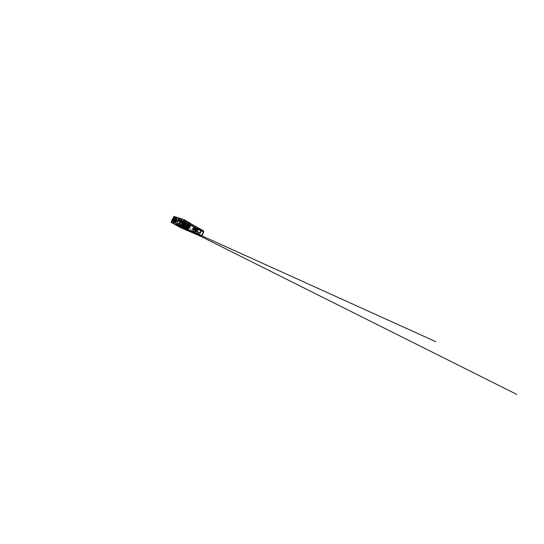 <?xml version="1.0" encoding="UTF-8"?>
<svg xmlns="http://www.w3.org/2000/svg" width="544" height="544" viewBox="0 0 544 544"><rect width="100%" height="100%" fill="white"/><g stroke="black" fill="none" stroke-linecap="round" stroke-linejoin="round"><path stroke-width="0.41" stroke-dasharray="2.72 2.04" d="M177.276 220.456L176.895 221.156M176.814 220.293L176.535 220.816M178.806 226.025L181.621 220.157L185.259 221.449L179.296 218.137L175.95 225.087L182.199 227.848L172.883 223.38L177.847 225.597L175.916 224.55L177.46 221.347M190.495 223.312L185.259 221.449L182.199 227.848L185.259 221.449L179.336 218.158M181.621 220.157L173.964 216.403M187.082 230.479L175.991 225.107M175.08 220.198L175.324 219.681M176.338 220.735L176.596 220.204M177.813 220.674L177.432 221.388M174.882 222.129L174.576 222.625M179.282 223.931C179.67 224.094 179.33 224.808 178.956 224.618C178.561 224.454 178.908 223.727 179.282 223.931M180.622 221.136C181.002 221.32 180.662 222.027 180.295 221.823C179.908 221.646 180.254 220.925 180.622 221.136M177.725 223.938C178.255 224.162 177.793 225.121 177.283 224.862C176.739 224.645 177.208 223.672 177.725 223.938M179.785 219.654C180.302 219.905 179.84 220.857 179.343 220.572C178.82 220.327 179.289 219.354 179.785 219.654C179.282 219.354 178.82 220.327 179.343 220.572C179.84 220.857 180.302 219.905 179.785 219.654M174.352 222.367L174.57 222.578C174.794 222.986 174.298 223.536 173.89 223.326C173.298 223.088 173.794 222.074 174.352 222.367C173.794 222.074 173.298 223.088 173.89 223.326C174.298 223.536 174.794 222.986 174.57 222.578L174.352 222.367M176.514 217.892C177.072 218.164 176.596 219.164 176.052 218.851C175.474 218.579 175.964 217.566 176.514 217.892M178.949 222.462C179.54 221.245 179.139 219.688 178.038 219.103C176.936 218.498 175.365 219.076 174.746 220.381L174.604 222.496L174.746 220.381C175.365 219.076 176.936 218.498 178.038 219.103C179.139 219.688 179.54 221.245 178.949 222.462C178.133 224.386 175.263 224.516 174.61 222.503C175.263 224.516 178.133 224.386 178.949 222.462M181.71 223.747C182.002 223.013 181.975 222.53 181.614 222.292L180.424 223.176L180.492 224.624L181.71 223.747M182.696 221.551C183.09 220.68 183.926 220.973 183.484 221.857C183.076 222.741 182.26 222.408 182.696 221.551M179.996 225.066L179.649 225.794L179.996 225.066M182.362 226.243L181.995 227.011L182.362 226.243M184.47 221.843L184.103 222.612L184.47 221.843M181.988 220.918L181.642 221.639L181.988 220.918M180.615 225.903C181.009 225.026 181.798 225.406 181.363 226.284C180.955 227.174 180.18 226.753 180.615 225.903M174.876 220.109L175.12 219.599M175.284 220.279L175.528 219.769M175.488 220.368L175.732 219.851M175.943 219.939L175.671 220.449M176.161 220.028L175.882 220.538M176.372 220.109L176.1 220.633M177.038 220.381L176.752 220.912M177.732 220.667L177.446 221.204M177.5 220.572L177.215 221.102M175.821 221.218L175.46 221.694M175.08 222.231L174.78 222.727M175.406 222.387L175.107 222.89M175.726 222.544L175.426 223.054M186.504 228.086L185.402 227.78M182.424 225.869C181.553 225.406 180.676 227.147 181.58 227.548L181.608 227.562C182.492 227.997 183.335 226.263 182.43 225.869L182.424 225.869M181.281 219.123L181.2 219.089C180.248 218.64 179.472 220.456 180.431 220.898L180.479 220.925C181.424 221.388 182.226 219.599 181.281 219.123M181.975 225.971L181.975 225.971C181.655 225.794 181.206 226.739 181.54 226.889L181.546 226.889C181.873 227.066 182.315 226.114 181.975 225.971L180.526 225.291M185.259 225.032C185.667 224.148 186.633 223.666 187.313 223.992C188.061 224.305 188.319 225.44 187.87 226.345C187.462 227.229 186.476 227.725 185.776 227.372C185.069 227.052 184.81 225.937 185.259 225.032M187.428 223.951C188.149 224.332 188.367 225.461 187.925 226.372C187.496 227.29 186.49 227.807 185.749 227.453C185.11 227.1 184.865 226.46 185.008 225.549L185.443 224.59C186.062 223.856 186.728 223.638 187.428 223.951M185.783 227.725C186.606 228.133 187.748 227.542 188.217 226.508C188.72 225.495 188.476 224.21 187.66 223.795M189.421 224.978L189.305 226.991L187.972 228.276M187.564 228.215L188.693 227.766L189.536 225.91L189.101 224.713M189.38 224.951C189.815 225.542 189.863 226.243 189.509 227.066C189.128 227.8 188.598 228.201 187.925 228.256M188.775 224.584C189.468 224.944 189.666 226.059 189.23 226.943C188.72 227.861 188.061 228.242 187.245 228.072M188.727 225.685L188.02 226.284L188.027 227.29M185.647 225.325L184.62 225.821L184.348 224.679L185.368 224.176L185.647 225.325M186.47 228.065C187.918 227.548 188.85 225.434 188.251 224.012M188.217 223.938L185.123 222.414M186.204 228.147L185.252 227.678C186.837 227.338 187.938 225.039 187.224 223.55M183.09 226.671L185.252 227.678M179.772 224.121L180.125 223.598M181.091 221.809L181.39 221.258M180.873 221.061L180.574 221.598M180.479 220.905L180.186 221.442M180.254 226.222L180.622 225.427M183.661 226.766C184.049 226.93 183.546 227.977 183.185 227.759C182.804 227.589 183.301 226.562 183.661 226.766M186.898 228.371C187.347 228.555 186.803 229.69 186.388 229.439C185.953 229.235 186.476 228.133 186.898 228.371M185.83 222.231C186.238 222.353 185.735 223.394 185.354 223.217C184.96 223.088 185.45 222.061 185.83 222.231M189.23 223.482C189.7 223.625 189.162 224.754 188.72 224.55C188.265 224.393 188.788 223.292 189.23 223.482M185.198 228.752C183.865 228.684 183.491 226.658 184.362 224.924C185.062 223.434 186.497 222.421 187.49 222.788C188.496 223.128 188.775 224.896 187.986 226.535C187.354 227.759 186.565 228.487 185.626 228.725M189.632 225.121L188.115 228.317M180.615 226.624C181.152 226.896 181.655 225.848 181.098 225.617C180.56 225.338 180.05 226.406 180.615 226.624M179.425 220.116C179.996 220.449 180.52 219.354 179.928 219.062C179.357 218.715 178.82 219.83 179.425 220.116M183.294 221.041C183.722 221.245 183.328 222.074 182.913 221.836C182.485 221.626 182.886 220.789 183.294 221.041M177.514 224.08C177.997 224.284 177.582 225.155 177.113 224.917C176.623 224.726 177.045 223.842 177.514 224.08M180.574 223.992C181.356 224.407 182.09 222.884 181.281 222.516C180.492 222.068 179.744 223.632 180.574 223.992M179.738 220.619L179.452 221.15M186.164 227.691L182.43 225.869M179.398 223.938L179.738 223.428M179.364 223.251L178.983 223.747M179.126 223.142L178.752 223.632M180.186 222.19L179.799 222.686M182.573 221.687L182.172 222.435M181.132 221.156L180.866 221.714M180.227 220.81L179.942 221.34M179.982 220.714L179.697 221.245M179.5 220.531L179.214 221.054M179.262 220.436L178.976 220.959M179.024 220.347L178.745 220.864M182.478 221.68L182.172 222.244M182.206 221.571L181.9 222.129M181.934 221.469L181.628 222.02M181.662 221.34L181.268 222.068M191.665 225.06L191.311 224.91L191.665 225.06M192.141 225.406L191.801 225.257L192.141 225.406M180.819 220.014L180.03 219.613L180.819 220.014M180.166 219.851L180.635 220.089L180.166 219.851M193.399 226.78L192.787 226.481L193.399 226.78M193.909 229.473C193.657 229.772 193.508 229.738 193.46 229.384L193.555 229.18C193.861 228.983 193.977 229.085 193.909 229.473M190.652 231.214L191.277 231.499L190.652 231.214M191.128 231.275L190.767 231.105L191.128 231.275M177.378 225.25L185.572 228.738M178.058 225.372L177.582 225.148L178.058 225.372M200.641 236.082L190.019 230.731L200.641 236.082L201.6 235.647L203.361 231.914L203.075 230.908L193.684 227.093L203.232 230.758L192.168 226.195L203.164 230.908L203.429 231.846L201.593 235.736L200.722 236.15L191.597 231.499M201.593 235.736L187.279 229.221L186.32 229.833L177.337 225.039M200.729 236.334L191.542 231.622M200.763 236.348L191.706 231.696C191.325 231.003 191.848 229.894 192.195 229.072C192.61 228.296 193.134 227.195 193.922 227.038L178.731 218.96L193.759 226.943L179.921 219.558L189.564 222.979L189.768 224.318L187.394 229.289L186.238 230.024L177.262 225.196M186.238 230.024L200.695 236.137M191.706 231.696L177.46 225.08M179.894 219.715L190.42 223.468M192.107 226.318L179.996 219.803M203.164 230.908L189.468 223.169M192.42 226.154L191.903 225.889L192.42 226.168M192.318 226.052L193.004 226.379L192.318 226.052M192.97 226.352L193.514 226.603L192.991 226.338M193.589 226.596L194.14 226.855L193.589 226.596M194.052 226.807L193.61 226.583L194.052 226.78M194.507 227.004L193.99 226.712L194.507 227.004M191.427 225.624L191.821 225.835L191.427 225.624M191.563 225.685L192.168 225.971L191.563 225.685M192.358 225.998L192.868 226.25L192.358 225.998M193.793 226.562L194.419 226.868L193.793 226.562M192.501 226.216L199.832 229.133M199.927 229.187L192.596 226.263M182.94 221.02L190.006 223.598M190.135 223.672L183.063 221.088M188.408 223.06L188.843 223.285L188.387 223.088M188.346 222.904L188.7 223.094L188.346 222.904M187.959 222.795L187.612 222.639L187.952 222.809M187.211 222.489L187.755 222.754L187.211 222.489M187.014 222.421L187.36 222.612L187.014 222.421M195.405 232.478C194.861 232.24 195.405 231.091 195.928 231.37L195.935 231.37C196.479 231.594 195.935 232.757 195.412 232.485L195.616 231.214L194.949 231.581L195.119 232.349M196.173 230.656L195.514 230.894L193.297 229.357C192.814 229.146 193.338 228.079 193.807 228.31L196.343 228.868L197.016 229.684C197.554 229.928 196.982 231.064 196.466 230.792L196.173 230.656M197.785 234.158C198.356 234.478 198.941 233.24 198.336 232.988C197.764 232.682 197.193 233.893 197.785 234.158M193.705 231.826C193.317 231.656 193.718 230.819 194.086 231.016L194.378 231.152C194.772 231.316 194.378 232.166 193.997 231.968L193.412 231.69L194.194 231.56L193.78 230.867L193.412 231.69M192.583 231.268C192.209 231.105 192.603 230.282 192.957 230.472L193.236 230.608C193.61 230.765 193.222 231.594 192.862 231.411L192.651 230.33L192.29 231.132L192.855 231.404L192.29 231.132M197.363 232.703C197.798 232.88 197.384 233.784 196.962 233.566L196.955 233.566C196.52 233.376 196.942 232.478 197.363 232.703L196.534 232.832L196.676 233.437L197.2 233.145L197.057 232.553M199.199 233.58C199.662 233.777 199.24 234.709 198.791 234.478L198.778 234.471C198.315 234.267 198.75 233.342 199.199 233.58L198.336 233.716L198.499 234.348L199.056 234.049L198.893 233.437M191.821 231.452L191.678 231.064C191.896 229.684 192.481 228.466 193.412 227.412L201.239 230.316L201.416 231.132L199.736 234.688L198.961 235.069L191.767 231.105C191.984 229.724 192.562 228.507 193.501 227.46L201.28 230.343L201.504 231.18L199.825 234.729L199.05 235.11L191.916 231.492M197.737 229.507L196.84 231.941L200.212 233.172L201.164 230.602L198.077 229.323M200.212 233.172L200.056 232.655L201.246 230.982M200.872 230.445L197.798 229.174M197.452 229.357L196.438 231.418L196.758 231.574M195.194 230.738L193.46 229.935L193.378 229.106L194.514 228.072L196.064 228.718L195.949 230.255L195.194 230.738L195.514 230.894L193.569 229.554L195.514 230.908M196.568 229.452L196.126 230.676M193.378 229.106L193.297 229.364C192.807 229.153 193.331 228.065 193.814 228.296L194.215 228.446M193.603 229.575L193.106 229.262C192.624 229.051 193.147 227.977 193.616 228.208M193.501 229.167L194.024 228.351M193.494 228.46L193.236 229.01L193.494 228.46M196.377 229.357L197.023 229.677L196.092 228.732L194.235 228.412L196.35 228.861M196.676 229.84L196.398 230.425L196.676 229.84M196.799 229.575L196.826 229.588C197.363 229.826 196.792 230.969 196.268 230.697L195.935 230.581M196.268 230.697L195.548 230.921M203.361 230.84L193.922 227.038M203.279 230.785L203.646 231.316M192.093 226.338L180.016 219.626L181.546 220.123M177.8 225.57L180.656 219.633M176.011 224.604L178.731 218.96M178.894 224.604C179.289 224.808 179.649 224.06 179.241 223.89C178.847 223.679 178.486 224.441 178.894 224.604M180.581 221.102C180.975 221.292 180.622 222.034 180.234 221.816C179.833 221.632 180.2 220.878 180.581 221.102M181.458 220.306L181.764 220.47L179.139 225.944M185.164 228.528L177.419 225.032L178.731 225.984M177.296 224.992L178.82 225.801M190.019 230.731L177.215 225.168M190.808 231.091L191.168 231.275L190.808 231.091M200.6 236.273L190.006 230.731M200.716 236.327L201.307 236.252M176.725 223.462C176.929 224.033 177.745 223.591 177.528 223.047C177.344 222.482 176.48 222.904 176.725 223.462M177.915 220.816C178.01 221.401 178.922 221.122 178.799 220.551C178.731 219.973 177.786 220.238 177.915 220.816M189.713 225.332L187.755 229.446L189.72 225.338M188.081 224.461L186.109 228.698L188.081 224.461M186.368 223.543L184.294 227.875M184.307 227.875L186.374 223.55M184.559 222.578L182.43 227.025L184.566 222.584M180.465 226.134L182.655 221.564L180.452 226.127M180.622 220.483L178.371 225.182L180.635 220.49M179.438 225.665L181.662 221.034L179.425 225.658M183.614 222.081L181.322 226.175L181.512 226.603L183.62 222.081M183.382 227.46L185.511 223.094L183.376 227.453M185.592 227.895L187.245 224.012L185.076 227.902M188.911 224.903L186.918 229.065L188.911 224.903M190.495 225.753L188.564 229.813L190.495 225.753M188.856 229.636L188.455 229.452M190.155 225.889L190.543 226.093M187.231 228.888L186.81 228.698M188.55 225.046L188.958 225.257M185.348 228.058L185.008 227.902L186.823 224.101L187.292 224.38M186.864 224.155L187.272 224.033M185.089 223.217L185.545 223.455M183.716 227.276L183.246 227.059M181.812 226.399L181.322 226.175M183.212 222.224L183.695 222.476M179.799 225.474L179.282 225.236M181.234 221.177L181.737 221.442M178.752 224.998L178.221 224.754M180.2 220.633L180.717 220.905M180.819 225.944L180.316 225.712M182.24 221.707L182.73 221.966M182.777 226.841L182.294 226.624M184.164 222.727L184.627 222.972M184.627 227.691L184.171 227.487M185.987 223.693L186.429 223.924M186.381 228.5L185.953 228.303M187.721 224.604L188.136 224.828M188.054 229.269L187.646 229.078M189.366 225.474L189.761 225.685M194.12 228.97L193.718 229.072L194.12 228.97M193.582 229.221L193.596 229.67M196.466 230.37L193.664 229.718L195.874 230.751L196.438 230.452L196.506 229.289L195.133 228.704L194.208 229.391L194.398 230.078L193.657 229.711L193.678 228.8M194.065 229.357L193.603 228.956L194.276 228.902M193.793 228.65L193.616 228.296L194.099 228.548M193.616 228.296L193.222 228.405L193.705 228.65M193.222 228.405L193.011 228.854M193.671 229.452L193.181 229.208M196.874 230.472L197.316 230.37L196.874 230.472M196.887 230.438L197.234 230.364L196.887 230.438M196.853 230.024L196.173 230.092L196.629 230.5M196.139 230.255L196.833 230.88M196.343 230.636L197.268 230.785M197.492 230.302L196.37 229.772M196.778 230.534L197.01 230.051M197.288 229.922L196.799 229.67M194.956 231.037L196.173 231.622L194.956 231.037M195.323 231.758L195.86 231.479L195.983 232.077L195.446 232.356L195.323 231.758M194.97 231.588L195.507 231.309L195.629 231.907L195.092 232.193L194.97 231.588M196.962 232.71L196.71 233.254M194.643 228.936L193.909 228.555L193.671 229.806L195.146 230.479L195.806 230.132L195.86 228.861L194.487 228.283L193.916 228.548L195.133 228.704M196.493 230.479L196.54 229.221L195.167 228.636L194.596 228.902L194.364 230.146L195.84 230.826L196.493 230.479M197.214 229.405L196.33 229.398L196.071 231.268L192.522 229.303L193.576 227.555L197.125 229.038L196.418 231.084M196.486 229.282L194.405 228.324M195.758 228.895L196.649 229.806M195.731 229.996L195.915 229.425M194.596 228.902L193.916 228.548L193.596 229.051L194.33 229.418M194.364 230.146L193.678 229.806L194.364 230.146M193.059 228.596C193.025 228.97 193.147 229.024 193.426 228.752C193.453 228.371 193.338 228.324 193.059 228.596M196.207 229.983C196.18 230.384 196.316 230.445 196.622 230.16C196.792 229.82 196.364 229.629 196.207 229.983M194.072 229.221L193.61 229.058M192.413 231.064L192.692 230.472L192.413 231.064M193.902 231.424C193.725 231.826 193.263 231.594 193.46 231.214C193.63 230.819 194.099 231.037 193.902 231.424M199.832 233.124L196.316 231.819L197.261 229.289L200.818 230.432L199.832 233.124M199.689 233.111L196.35 231.662L197.39 229.296L200.777 230.595L199.689 233.111M195.711 231.35L196.35 231.662L195.69 231.227L196.765 228.956L196.01 231.268L197.39 229.296M197.037 231.159L197.771 229.609L200.838 230.894L200.063 232.533L197.037 231.159L197.771 229.609M197.805 229.622L200.838 230.894M200.865 230.914L200.063 232.533M200.097 232.546L197.071 231.173M196.955 231.227L197.771 229.5L200.994 230.853L200.131 232.676L196.955 231.227M197.03 230.989L197.37 230.275L197.03 230.989M199.968 232.601L196.799 231.152L196.588 231.594L199.566 233.104L199.968 232.601M195.418 232.451C194.902 232.227 195.418 231.139 195.915 231.397L195.915 231.397C196.432 231.615 195.922 232.716 195.425 232.451L195.459 232.472C194.942 232.24 195.452 231.152 195.949 231.418L195.956 231.418C196.472 231.628 195.956 232.73 195.459 232.472L195.452 232.465M197.03 233.505C196.676 233.349 197.016 232.614 197.363 232.798L197.363 232.798C197.717 232.948 197.377 233.682 197.037 233.505L196.996 233.492C196.636 233.328 196.982 232.594 197.322 232.778L197.329 232.778C197.683 232.927 197.343 233.668 196.996 233.492L196.989 233.485M198.852 234.41C198.472 234.24 198.832 233.485 199.192 233.675L199.199 233.682C199.58 233.838 199.226 234.6 198.859 234.41L198.825 234.396C198.438 234.226 198.791 233.471 199.158 233.662L199.158 233.662C199.539 233.825 199.192 234.586 198.825 234.396L198.818 234.389M193.718 231.785C193.372 231.635 193.732 230.874 194.072 231.05L194.072 231.05C194.419 231.193 194.065 231.962 193.725 231.785L193.766 231.805C193.412 231.649 193.773 230.887 194.106 231.064L194.106 231.071C194.46 231.214 194.099 231.982 193.766 231.805L193.759 231.798M192.596 231.227C192.263 231.084 192.617 230.336 192.936 230.506L192.936 230.513C193.276 230.649 192.923 231.397 192.603 231.227L192.637 231.248C192.297 231.098 192.651 230.357 192.977 230.527L192.977 230.527C193.31 230.663 192.957 231.418 192.637 231.248L192.63 231.248M193.338 229.384L193.331 229.378C192.841 229.167 193.365 228.086 193.848 228.317L193.814 228.296M196.826 229.588L197.057 229.697C197.601 229.942 197.03 231.091 196.5 230.819M197.023 229.677C197.567 229.922 196.989 231.078 196.459 230.799M200.96 230.982L200.192 232.608L197.316 231.295L198.043 229.752L200.96 230.982L200.233 232.621L197.35 231.316L198.077 229.772L200.994 231.003M194.269 228.432L193.848 228.317M199.75 234.661L198.968 235.028L191.74 231.057C191.964 229.704 192.535 228.5 193.453 227.467L201.185 230.336L201.402 231.159L199.75 234.661M178.792 220.789L178.119 221.054L177.97 220.51L178.541 220.184L178.792 220.789L178.024 221.034L177.949 220.34L178.459 220.136L178.731 220.748M178.235 220.558C178.398 220.191 178.908 220.463 178.724 220.816C178.561 221.177 178.051 220.918 178.235 220.558M177.528 223.421L176.848 223.706L176.746 223.047L177.269 222.829L177.528 223.421L176.752 223.672L176.596 223.142L177.188 222.775L177.473 223.373M176.956 223.224C177.113 222.856 177.636 223.101 177.453 223.455C177.29 223.822 176.766 223.577 176.956 223.224M193.372 226.773L192.8 226.522L193.372 226.773M180.778 220.041L180.037 219.667L180.778 220.041M193.474 229.255L193.732 228.97C194.126 228.881 194.256 229.085 194.12 229.582C193.834 229.983 193.596 230.01 193.419 229.656L193.474 229.255M190.686 231.186L191.264 231.458L190.686 231.186M177.983 225.495L177.378 225.196L177.983 225.495M177.942 225.366L177.378 225.196M181.676 227.752L179.438 226.535L181.655 227.705M181.336 227.562L178.48 226.107L181.492 227.61M179.527 226.698L180.873 227.351L179.452 226.603M179.139 226.488L178.758 226.297L179.139 226.454M179.438 226.651L180.023 226.821L179.432 226.569M180.69 227.276L179.948 226.794M180.703 227.276L180.146 226.916M180.003 226.882L179.54 226.671M180.193 227.038L180.622 227.195M179.398 226.63L180.214 227.004M180.295 227.018L179.846 226.834M179.846 226.821L180.18 227.011L179.833 226.848M190.883 231.343L199.594 235.81L179.697 226.345M179.595 226.311L187.456 230.479L179.608 226.284M187.442 230.506L199.594 235.81M175.107 217.777L174.753 218.511L175.107 217.777M177.188 220.062C176.385 219.701 177.011 218.239 177.813 218.613L177.874 218.64C178.67 219.028 178.017 220.47 177.222 220.082L177.188 220.062M178.711 220.667C177.888 220.293 178.541 218.77 179.357 219.157L179.425 219.184C180.234 219.579 179.561 221.082 178.745 220.687L178.711 220.667M171.938 222.646L171.734 222.503C171.224 222.061 171.632 221.075 172.319 221.088L172.666 221.163C173.57 221.558 172.822 223.081 171.938 222.646M173.298 223.387L173.264 223.373C172.346 222.952 173.162 221.367 174.046 221.836L174.053 221.843C174.984 222.244 174.202 223.836 173.298 223.387M174.774 219.042L175.406 219.864C175.692 220.891 174.522 221.952 173.604 221.469L173.597 221.469C172.958 221.075 172.774 220.49 173.033 219.728C173.441 219.028 173.998 218.79 174.706 219.014L174.774 219.042M173.577 221.53C174.209 221.83 175.032 221.496 175.352 220.83C175.678 220.164 175.426 219.3 174.801 218.987C174.182 218.654 173.325 218.974 172.992 219.667C172.652 220.354 172.938 221.231 173.577 221.53M174.808 218.804C175.508 219.164 175.78 220.123 175.413 220.864C175.059 221.612 174.141 221.986 173.434 221.646L173.42 221.639C172.727 221.313 172.414 220.361 172.761 219.599C173.108 218.838 174.019 218.457 174.719 218.763L174.808 218.804M172.101 220.259L172.883 221.374C173.604 221.721 174.515 221.354 174.862 220.619C175.222 219.892 174.944 218.946 174.25 218.593L172.883 218.647M174.114 218.715C174.767 219.144 174.944 219.749 174.658 220.524C174.23 221.231 173.652 221.456 172.91 221.204C172.278 220.912 171.999 220.055 172.326 219.375C172.652 218.695 173.495 218.389 174.114 218.715M174.087 218.77C175.508 219.436 174.332 221.87 172.938 221.15L172.931 221.143C172.298 220.755 172.115 220.184 172.366 219.436C172.768 218.749 173.318 218.518 174.019 218.742L174.087 218.77M173.951 218.715C175.372 219.382 174.202 221.809 172.808 221.082L172.802 221.082C172.176 220.694 171.986 220.123 172.244 219.375C172.638 218.695 173.182 218.464 173.883 218.688L173.951 218.715M175.562 221.483C176.032 221.286 176.188 220.939 176.032 220.449L175.277 220.15C174.712 220.32 174.624 221.224 175.141 221.442L175.556 221.483M172.883 221.374L173.42 221.639M176.093 219.252L176.324 220.449C176.195 221.347 175.719 221.966 174.903 222.292L172.706 221.49C171.938 220.306 172.856 218.416 174.25 218.294L176.664 219.47L176.902 220.483C176.848 221.428 176.406 222.102 175.576 222.516L175.399 222.578M174.25 218.294L176.664 219.47M172.706 221.49L173.23 221.755L173.25 219.579L174.801 218.504M174.59 222.374L173.23 221.755M173.93 219.987L173.672 220.531M173.101 220.708L173.21 219.756C173.624 219.076 174.175 218.851 174.876 219.076L175.583 219.98C175.828 221.007 174.665 222.02 173.76 221.551L173.461 221.49M174.155 218.076L174.427 217.539M171.074 222.38L175.916 224.55M173.618 218.906L173.448 219.252M173.475 219.205L173.4 220.402L172.89 220.402C172.135 220.082 172.747 218.817 173.454 219.212M176.1 218.749C176.528 219.001 176.909 218.205 176.467 217.988C176.032 217.736 175.644 218.538 176.1 218.749M177.33 224.767C177.732 224.971 178.099 224.21 177.677 224.033C177.269 223.822 176.902 224.59 177.33 224.767M177.847 225.597L180.703 219.654M177.466 221.333L178.629 218.926M171.931 222.394L171.768 222.741M172.115 222.006L171.952 222.353M172.305 221.626L172.135 221.966M172.489 221.238L172.326 221.585M172.679 220.85L172.509 221.197M172.863 220.47L172.693 220.81M173.046 220.082L172.904 220.381C172.162 220.096 172.734 218.851 173.434 219.205C172.734 218.804 172.115 220.082 172.863 220.408L172.931 220.436C173.618 220.701 174.134 219.565 173.482 219.218L173.461 219.218C174.175 219.545 173.59 220.769 172.89 220.408L172.931 220.436C173.454 220.66 174.209 219.79 173.482 219.218L175.732 220.164M173.631 220.606L173.373 221.15M173.801 218.518L173.638 218.865C174.774 219.382 173.828 221.347 172.7 220.762C171.51 220.252 172.489 218.212 173.624 218.851M173.434 219.293L173.264 219.633M184.987 226.787L185.49 227.229C186.191 227.576 187.163 227.086 187.564 226.209C187.986 225.345 187.775 224.257 187.075 223.904L186.3 223.788M187.007 223.625L187.048 223.645C187.802 224.053 188.047 225.216 187.612 226.175C187.184 227.147 186.15 227.725 185.348 227.412M189.108 224.869L189.564 225.427L189.468 227.045L187.68 228.12M189.353 224.937L189.271 224.91C189.768 225.468 189.836 226.188 189.475 227.052C189.067 227.82 188.516 228.208 187.816 228.208M189.924 226.542L189.475 227.576M189.652 225.522L189.734 227.147L188.591 228.072M189.781 230.772L191.991 226.127M195.84 230.03L196.527 230.384M195.133 230.384L195.874 230.751M194.487 228.283L195.167 228.636M195.84 228.847L196.52 229.208M196.024 229.459L196.71 229.813M195.146 230.479L195.84 230.826M193.603 229.038L194.283 229.384M196.33 231.54L195.69 231.227M178.792 220.864C179.146 220.198 178.174 219.688 177.861 220.381C178.153 219.708 179.098 220.204 178.758 220.85C178.466 221.517 177.514 221.041 177.854 220.381C177.507 221.061 178.493 221.558 178.792 220.864C179.146 220.191 178.16 219.667 177.84 220.374C177.487 221.068 178.486 221.564 178.792 220.864M177.534 223.489C177.881 222.822 176.888 222.34 176.576 223.04C176.875 222.367 177.834 222.829 177.494 223.475C177.201 224.142 176.236 223.7 176.576 223.04C176.229 223.72 177.228 224.182 177.534 223.489C177.888 222.809 176.882 222.326 176.562 223.033C176.208 223.727 177.222 224.189 177.534 223.489M192.916 226.556L193.372 226.739L192.916 226.556M180.037 219.667L180.839 220.048M191.148 231.431L190.686 231.227L191.148 231.431M175.086 218.987C174.06 218.382 172.645 219.62 173.019 220.823L173.76 221.734C174.753 222.251 176.032 221.177 175.821 220.041L175.086 218.987M173.597 221.469L173.108 220.742M172.822 221.054C172.196 220.667 172.02 220.102 172.285 219.361C172.7 218.695 173.25 218.491 173.937 218.749C175.318 219.395 174.182 221.755 172.822 221.054M172.822 220.993L172.822 220.993C172.237 220.626 172.06 220.102 172.298 219.402C172.666 218.77 173.176 218.559 173.828 218.763L173.89 218.79C174.842 219.218 174.604 220.844 173.577 221.061L172.822 220.993C172.285 220.674 172.094 220.191 172.251 219.531C172.448 218.994 172.978 218.498 173.828 218.763L173.713 218.722C174.604 219.123 174.468 220.626 173.522 220.939L172.088 220.286L172.822 220.993M173.665 218.756C174.427 219.11 174.434 220.347 173.692 220.776L172.659 220.85C172.088 220.497 171.924 219.987 172.169 219.314C172.543 218.708 173.04 218.525 173.665 218.756M172.706 220.701L172.414 220.476C171.856 219.898 172.373 218.756 173.176 218.797L173.584 218.892C174.427 219.273 174.128 220.728 173.196 220.782L172.706 220.701M181.58 227.548L185.212 229.507M181.2 219.089L184.926 220.327M185.776 227.372L185.49 227.229C186.102 227.548 187.088 227.1 187.517 226.188C187.959 225.291 187.694 224.21 187.068 223.904L187.313 223.992M187.49 228.052L188.38 228.072L189.448 227.038L189.672 225.937L188.965 224.788M188.108 227.406L187.904 226.923M188.278 227.508L184.62 225.821M189.054 225.712L185.368 224.176M188.829 225.665L188.401 225.821M181.546 226.889L180.084 226.229M180.479 220.925L181.159 221.184M181.159 221.19L181.601 221.354M181.601 221.36L184.226 222.367M200.722 236.15L186.32 229.833M190.427 223.462L189.632 223.013M188.598 229.826L190.101 225.835L190.529 225.767M186.959 229.078L186.735 228.698L188.503 224.992L188.938 224.924M185.511 223.094L185.048 223.169L183.185 227.066L183.423 227.474M181.512 226.603L182.451 227.066L181.261 226.182L183.178 222.176L183.654 222.102M181.696 221.061L182.743 221.673L181.2 221.136L179.228 225.25L179.486 225.678L177.63 224.76M178.432 225.202L176.351 224.25L178.432 225.202L178.167 224.76L180.173 220.592L180.669 220.51M180.513 226.148L180.254 225.719L182.206 221.666L182.689 221.585L182.349 221.388L182.689 221.585M184.593 222.605L184.124 222.68L182.233 226.63L182.478 227.045L179.772 225.828M184.341 227.888L184.11 227.487L185.946 223.645L186.402 223.57M186.109 228.698L185.885 228.303L187.673 224.556L188.115 224.482M187.789 229.459L187.571 229.078L189.74 225.352M193.793 229.18L193.399 228.983M193.977 228.827L193.582 228.623M197.159 230.214L196.758 230.01M196.962 230.595L196.568 230.391M195.548 232.145L195.187 231.975M195.86 231.479L195.507 231.309M195.446 232.356L195.092 232.193M195.758 231.69L195.405 231.52M195.33 229.398L195.949 229.718M194.976 229.242L195.602 229.561M194.63 229.092L195.248 229.412M194.283 228.942L194.908 229.262M195.276 229.969L195.901 230.289M194.922 229.813L195.548 230.126M194.575 229.656L195.194 229.969M194.228 229.5L194.854 229.813M193.888 229.35L194.507 229.663M195.772 228.908L196.506 229.289M193.97 229.18L194.596 229.493M194.317 229.33L194.936 229.65M194.657 229.486L195.282 229.799M195.01 229.636L195.629 229.956M195.364 229.799L195.99 230.112M194.371 228.772L194.99 229.092M194.718 228.922L195.337 229.242M195.065 229.072L195.684 229.391M195.418 229.228L196.037 229.548M195.86 228.861L196.54 229.221M193.542 229.099L194.011 229.337M192.8 226.522L193.46 226.834M194.147 229.588L193.419 229.656M191.264 231.458L190.604 231.139M174.746 218.504L173.992 218.117M179.357 219.157L177.813 218.613M173.264 223.373L171.904 222.625M173.339 221.204L173.23 219.756C173.686 219.062 174.236 218.838 174.876 219.076L174.706 219.014M172.414 220.476C171.856 219.905 172.38 218.749 173.176 218.797C172.366 218.77 171.856 219.885 172.414 220.476M173.767 219.599L173.461 219.218L173.767 219.599M175.148 221.449L172.89 220.408M174.719 218.763L174.168 218.552M174.053 221.843L172.666 221.163M178.745 220.687L177.222 220.082M175.12 217.784L174.366 217.389"/><path stroke-width="0.82" d="M176.895 221.156L177.269 220.456M175.936 217.056L184.273 219.749L180.499 227.623L172.883 223.38L175.902 217.036L172.883 223.38M174.896 220.116L175.324 219.681M175.148 219.613L174.699 220.034M176.168 220.66L176.596 220.204M177.432 221.381L177.813 220.674M174.576 222.625L174.882 222.129M174.746 222.068L174.57 222.625L174.726 222.054M174.944 222.809L175.426 222.394L174.944 222.809M176.582 220.837L177.038 220.381M175.698 220.456L175.76 219.864L175.698 220.456L176.154 220.021L175.909 220.551L176.161 220.028M175.304 220.293L175.732 219.851M175.1 220.204L175.528 219.769M175.93 220.558L176.372 220.109M177.269 221.129L177.732 220.667M175.46 221.694L175.821 221.218M174.78 222.727L174.93 222.156M175.426 223.054L175.454 222.408M175.508 220.381L175.943 219.939M177.038 221.027L177.5 220.572M175.107 222.89L175.134 222.258M175.161 222.265L175.018 222.673L175.406 222.387M175.481 222.421L175.338 222.836L175.726 222.544M185.402 227.78C184.763 228.16 184.661 229.269 185.239 229.52L185.273 229.541C185.926 229.867 186.81 228.813 186.504 228.086M185.103 220.395L185.021 220.354C184.028 219.885 183.178 221.884 184.171 222.346L184.226 222.367C185.212 222.856 186.082 220.898 185.103 220.395M180.472 225.107C180.071 224.876 179.472 226.12 179.894 226.311L180.397 226.066L180.472 225.107M180.622 225.427L180.52 225.291C180.207 225.121 179.751 226.08 180.078 226.229L180.254 226.222M187.972 228.276L186.837 228.249C185.98 227.868 185.681 226.528 186.218 225.434C186.714 224.366 187.864 223.788 188.659 224.169L189.421 224.978M187.66 223.795L187.558 223.74C186.796 223.468 186.089 223.727 185.429 224.509L184.94 225.59C184.783 226.603 185.055 227.31 185.762 227.718L186.816 228.242M189.101 224.713L188.802 224.488C188.081 224.087 187 224.59 186.531 225.583C186.055 226.569 186.327 227.759 187.075 228.099L187.564 228.215M187.925 228.256L187.381 228.147C186.66 227.827 186.402 226.671 186.871 225.74C187.292 224.822 188.285 224.318 188.965 224.645L189.38 224.951M187.245 228.072L187.109 228.011C186.388 227.691 186.13 226.549 186.599 225.617C187.014 224.706 188 224.21 188.686 224.536L188.775 224.584M188.027 227.29L189.353 226.957L188.727 225.685M188.251 224.012L186.102 222.788C184.423 223.033 183.185 225.624 184.022 227.14L186.47 228.065M186.102 222.788L185.123 222.414C183.464 222.646 182.247 225.182 183.09 226.671L184.022 227.14M179.772 224.121L179.772 223.441L179.663 223.89L180.125 223.598L179.772 224.121L179.772 223.441L179.84 223.965L180.118 223.598M181.091 221.802L181.39 221.258L180.921 221.734M180.887 221.728L181.39 221.258M180.377 221.517L180.866 221.054M180.472 220.905L179.996 221.367M188.115 228.317L187.082 230.479L180.499 227.623M185.626 228.725L185.198 228.752M184.273 219.749L190.495 223.312L189.632 225.121M175.95 225.094L179.296 218.137M179.452 221.15L179.704 220.606L179.296 221.088M179.296 221.082L179.704 220.606M179.391 223.938L179.398 223.264L179.459 223.788L179.738 223.421L179.214 223.856L179.738 223.428M178.745 223.632L179.126 223.142M182.573 221.687L182.172 222.435M181.689 222.047L182.206 221.571M181.268 222.068L181.662 221.34M180.635 221.619L181.132 221.156M179.751 221.265L180.227 220.81M178.799 220.884L179.262 220.436M178.568 220.789L179.024 220.347M179.03 220.98L179.5 220.531M179.506 221.17L179.982 220.714M181.424 221.938L181.934 221.469M181.961 222.156L182.478 221.68M179.799 222.686L180.186 222.19M178.983 223.747L179.364 223.251M185.246 228.793C185.681 229.038 186.062 228.092 185.606 227.902L185.246 228.793M193.48 229.255L193.419 229.452C193.297 230.024 193.943 230.146 194.181 229.609C194.453 229.072 193.936 228.63 193.576 229.099L193.48 229.255M190.42 223.468L203.3 230.792L203.558 231.9L201.722 235.797L200.661 236.307L187.116 230.404L200.661 236.307M185.572 228.738L185.164 228.528M200.729 236.334L201.953 235.81L203.714 232.077L203.436 230.88M203.646 231.316L201.307 236.252M185.239 228.296L185.592 227.895M193.739 229.534L194.024 229.112L193.807 229.575M174.4 217.423L174.032 218.124M171.768 222.741L171.931 222.394M172.509 221.197L172.679 220.85M172.883 218.647C172.305 219.028 172.047 219.565 172.101 220.259M173.91 220.034L173.665 220.531L173.91 220.034M173.665 220.531L173.93 219.987M172.842 223.366L171.074 222.38L173.964 216.403L175.902 217.036M173.448 219.252L173.618 218.906M173.638 221.122L173.631 220.606L173.638 221.122M172.693 220.81L172.863 220.47M171.952 222.353L172.115 222.006M172.135 221.966L172.305 221.626M172.883 220.429L173.046 220.082M173.264 219.633L173.434 219.293M173.638 218.865L173.801 218.518M172.326 221.585L172.489 221.238M173.373 221.15L173.631 220.606M186.3 223.788L184.96 224.896L184.987 226.787M185.348 227.412L185.266 227.372C184.47 227.018 184.164 225.801 184.647 224.781C185.116 223.761 186.232 223.23 187.007 223.625M187.68 228.12L187.49 228.052C186.816 227.752 186.578 226.678 187.014 225.808C187.408 224.951 188.326 224.482 188.965 224.788L189.108 224.869M187.816 228.208C186.864 228.181 186.354 226.855 186.912 225.753C187.394 224.686 188.639 224.257 189.264 224.903L188.965 224.788M187.388 225.971C187.782 225.107 188.714 224.631 189.353 224.937C190.053 225.236 190.284 226.331 189.849 227.208C189.462 228.024 188.584 228.487 187.945 228.181C187.306 227.888 187.082 226.868 187.496 226.018C187.898 225.162 188.816 224.726 189.434 225.066C190.053 225.393 190.237 226.392 189.842 227.208C189.455 228.072 188.516 228.568 187.857 228.228C187.19 227.929 186.952 226.848 187.388 225.971M189.734 227.147C189.38 227.807 188.904 228.113 188.319 228.065C187.612 227.977 187.265 226.957 187.694 226.114C188.068 225.284 189.02 224.93 189.53 225.393C189.958 225.835 190.026 226.42 189.734 227.14M189.475 227.576C188.476 228.895 186.803 227.637 187.598 226.073C188.278 224.536 190.203 224.992 189.924 226.542M188.034 226.284L189.013 225.685C189.496 225.896 189.625 226.324 189.387 226.97C189.054 227.542 188.652 227.712 188.197 227.48L188.027 226.29M201.722 235.797L187.605 229.378M203.558 231.9L189.965 224.427M194.14 229.588C194.426 229.024 193.78 228.691 193.521 229.276C193.236 229.847 193.888 230.16 194.14 229.588L193.732 228.97M172.088 220.286C171.904 219.531 172.156 218.994 172.849 218.661C172.156 218.987 171.897 219.531 172.088 220.286M188.55 224.128L187.558 223.74M187.49 228.052L187.857 228.228C188.537 228.568 189.475 228.079 189.87 227.215C190.196 226.44 190.271 225.495 189.353 224.937M189.652 225.522L189.53 225.393C189.978 225.869 190.053 226.454 189.754 227.154C189.421 227.8 188.938 228.099 188.319 228.065L188.591 228.072M188.829 225.665L188.061 226.297L188.108 227.406M203.3 230.792L190.427 223.462M177.63 224.76L516.8 394.414L179.486 225.678M176.351 224.25C175.726 223.965 174.889 223.577 176.358 224.25M179.772 225.828L435.921 341.72L182.478 227.045"/></g></svg>
